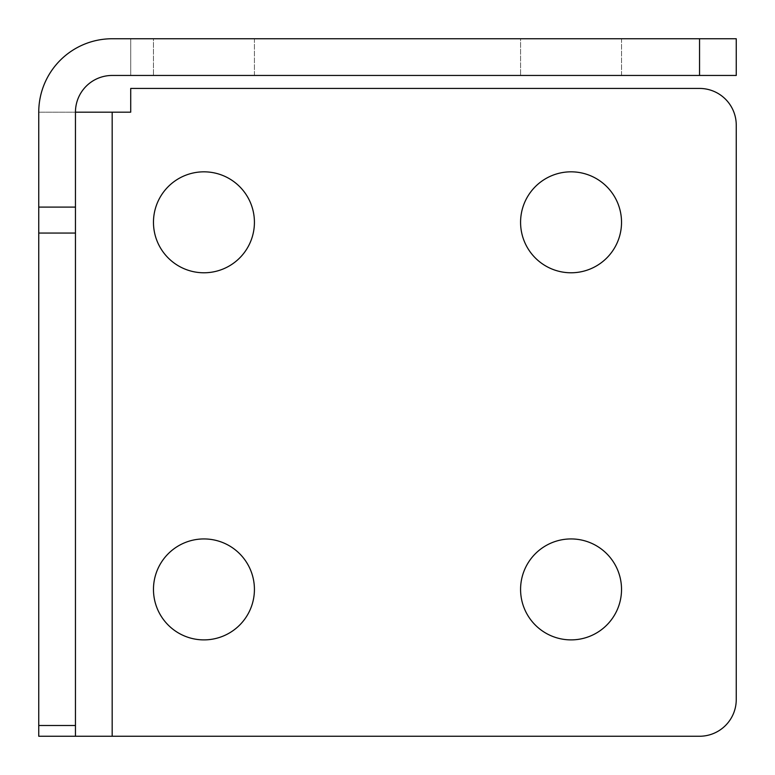 <?xml version="1.0" encoding="UTF-8"?>
<svg xmlns="http://www.w3.org/2000/svg" width="775" height="775" viewBox="0 0 775 775"><rect width="100%" height="100%" fill="white"/><g stroke="black" fill="none" stroke-linecap="round" stroke-linejoin="round"><path stroke-width="0.58" stroke-dasharray="3.88 2.91" d="M203.951 272.781A50.482 50.482 0 0 1 153.469 222.299A50.482 50.482 0 0 1 203.951 171.827A50.482 50.482 0 0 1 254.423 222.299A50.482 50.482 0 0 1 203.951 272.781M571.049 639.888A50.482 50.482 0 0 1 520.577 589.407A50.482 50.482 0 0 1 571.049 538.935A50.482 50.482 0 0 1 621.531 589.407A50.482 50.482 0 0 1 571.049 639.888M203.951 639.888A50.482 50.482 0 0 1 153.469 589.407A50.482 50.482 0 0 1 203.951 538.935A50.482 50.482 0 0 1 254.423 589.407A50.482 50.482 0 0 1 203.951 639.888M571.049 272.781A50.482 50.482 0 0 1 520.577 222.299A50.482 50.482 0 0 1 571.049 171.827A50.482 50.482 0 0 1 621.531 222.299A50.482 50.482 0 0 1 571.049 272.781M254.423 38.75L254.423 75.456L153.469 75.456L254.423 75.456L153.469 75.456L254.423 75.456L254.423 38.75L153.469 38.75L153.469 75.456L153.469 38.75L254.423 38.75M621.531 38.75L621.531 75.456L520.577 75.456L621.531 75.456L520.577 75.456L621.531 75.456L621.531 38.75L520.577 38.75L520.577 75.456L520.577 38.75L621.531 38.75M75.456 112.172A36.706 36.706 0 0 1 112.172 75.456L130.713 75.456L130.713 38.75L699.544 38.75L699.544 75.456L130.713 75.456L130.713 38.75L112.172 38.75A73.422 73.422 0 0 0 38.75 112.172L130.713 112.172L130.713 88.437L699.544 88.437A36.706 36.706 0 0 1 736.25 125.153L736.25 699.544A36.706 36.706 0 0 1 699.544 736.25L38.75 736.25L75.456 736.25L75.456 112.172L38.75 112.172L38.75 736.25M699.544 75.456L736.25 75.456L736.25 38.75L699.544 38.75M112.172 736.25L112.172 112.172"/><path stroke-width="1.16" d="M203.951 171.827A50.482 50.482 0 0 0 153.469 222.299A50.482 50.482 0 0 0 203.951 272.781A50.482 50.482 0 0 0 254.423 222.299A50.482 50.482 0 0 0 203.951 171.827M571.049 538.935A50.482 50.482 0 0 0 520.577 589.407A50.482 50.482 0 0 0 571.049 639.888A50.482 50.482 0 0 0 621.531 589.407A50.482 50.482 0 0 0 571.049 538.935M203.951 538.935A50.482 50.482 0 0 0 153.469 589.407A50.482 50.482 0 0 0 203.951 639.888A50.482 50.482 0 0 0 254.423 589.407A50.482 50.482 0 0 0 203.951 538.935M571.049 171.827A50.482 50.482 0 0 0 520.577 222.299A50.482 50.482 0 0 0 571.049 272.781A50.482 50.482 0 0 0 621.531 222.299A50.482 50.482 0 0 0 571.049 171.827M75.456 736.25L699.544 736.25A36.706 36.706 0 0 0 736.25 699.544L736.25 125.153A36.706 36.706 0 0 0 699.544 88.437L130.713 88.437L130.713 112.172L75.456 112.172L75.456 736.25L38.75 736.25L38.75 725.497L75.456 725.497M736.25 75.456L699.544 75.456L699.544 38.75L736.25 38.75L736.25 75.456M75.456 112.172A36.706 36.706 0 0 1 112.172 75.456L699.544 75.456M75.456 233.052L38.75 233.052L38.75 725.497M699.544 38.75L112.172 38.75A73.422 73.422 0 0 0 38.75 112.172L38.75 207.099L75.456 207.099M38.75 233.052L38.75 207.099M112.172 736.25L112.172 112.172"/></g></svg>
